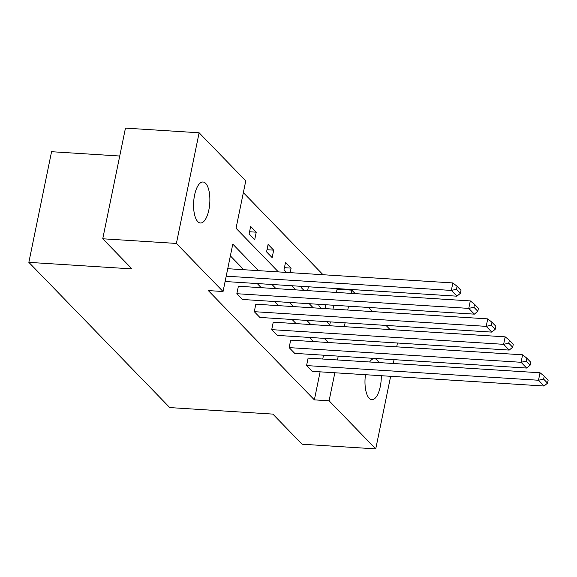 <?xml version="1.0" encoding="UTF-8"?>
<svg xmlns="http://www.w3.org/2000/svg" width="577" height="577" viewBox="0 0 577 577"><rect width="100%" height="100%" fill="white"/><g stroke="black" fill="none" stroke-linecap="round" stroke-linejoin="round"><path stroke-width="0.87" d="M381.289 375.706A20.548 8.071 -86.4 0 1 371.833 399.659A20.548 8.071 -86.4 0 1 369.201 398.296A20.548 8.071 -86.4 0 1 365.479 374.711M369.626 361.995A20.548 8.071 -86.4 0 1 374.43 358.656A20.548 8.071 -86.4 0 1 377.062 360.019A20.548 8.071 -86.4 0 1 378.779 362.572M197.796 221.64A20.548 8.071 -86.4 0 1 194.009 198.502A20.548 8.071 -86.4 0 1 203.017 182A20.548 8.071 -86.4 0 1 205.65 183.363A20.548 8.071 -86.4 0 1 209.437 206.501A20.548 8.071 -86.4 0 1 200.428 223.003A20.548 8.071 -86.4 0 1 197.796 221.64M119.735 156.021L51.562 151.708L28.85 262.362L169.753 407.578L272.871 414.106L302.088 444.218L375.742 448.884L329.092 400.799L334.848 372.771M28.85 262.362L131.967 268.889L102.742 238.777L125.461 128.116L199.115 132.782L245.766 180.861L236.036 228.261L278.388 271.911M336.413 292.445L337.076 289.214L336.441 288.558M323.026 274.731L243.35 192.617M337.076 289.214L351.804 290.144L355.187 293.628M368.602 307.454L372.619 311.594M386.035 325.421L390.052 329.561M397.474 343.012L396.687 346.842M394.055 359.651L393.269 363.488M390.643 376.298L375.742 448.884M102.742 238.777L176.396 243.436L199.115 132.782M290.678 340.134L289.142 347.614L521.067 362.284L522.603 354.812L290.678 340.134M530.104 365.183L530.717 362.19L526.808 358.158L526.195 361.152L530.104 365.183L526.65 368.047L294.732 353.369L289.142 347.614M255.813 304.209L254.284 311.681L486.202 326.358L487.738 318.879L255.813 304.209M495.239 329.251L495.852 326.257L491.943 322.226L491.33 325.219L495.239 329.251L491.792 332.114L259.866 317.437L254.284 311.681M313.527 341.584L309.51 337.444M296.095 323.618L292.085 319.478M278.662 305.651L274.652 301.511M261.237 287.685L257.219 283.545M243.804 269.719L230.367 255.871M258.532 270.656L232.783 244.114L223.054 291.515L208.319 290.584L314.364 399.868L320.112 371.84M322.745 359.024L323.531 355.194M238.388 286.242L236.851 293.715L468.769 308.392L470.305 300.913L238.388 286.242M477.814 311.284L478.427 308.291L474.51 304.267L473.897 307.252L477.814 311.284L474.359 314.148L242.434 299.477L236.851 293.715M273.246 322.168L271.717 329.647L503.634 344.325L505.171 336.845L273.246 322.168M512.672 347.217L513.285 344.224L509.376 340.192L508.763 343.185L512.672 347.217L509.224 350.08L277.299 335.403L271.717 329.647M308.111 358.101L306.575 365.58L538.5 380.25L540.029 372.778L308.111 358.101M547.537 383.142L548.15 380.156L544.241 376.125L543.628 379.118L547.537 383.142L544.082 386.013L312.164 371.336L306.575 365.58M314.364 399.868L329.092 400.799M223.054 291.515L176.396 243.436M337.473 359.961L338.259 356.124M344.31 326.669L345.096 322.832M347.729 310.022L348.515 306.185M351.141 293.376L351.804 290.144M291.803 285.738L295.821 289.878M309.236 303.704L313.246 307.837M326.669 321.663L330.679 325.803M328.263 342.514L324.245 338.374M310.83 324.548L306.813 320.408M293.397 306.582L289.38 302.442M275.965 288.615L271.947 284.483M329.755 324.858L330.369 321.901M332.994 309.092L333.78 305.255M321.367 308.356L318.857 305.76L319.146 304.331M325.046 308.587L325.832 304.75M303.935 290.39L301.425 287.8L301.721 286.365M307.613 290.62L308.399 286.783M286.502 272.423L283.992 269.834L285.528 262.355L291.111 268.117L290.181 272.654M272.149 257.623L266.56 251.868L268.096 244.388L273.678 250.151L272.149 257.623M254.717 239.664L249.127 233.901L250.663 226.429L256.253 232.185L254.717 239.664M249.567 231.759L256.253 232.185M267 249.726L273.678 250.151M284.432 267.692L291.111 268.117M226.198 276.181L451.337 290.426L452.873 282.946L227.735 268.702M225.102 281.518L456.926 296.181L451.337 290.426L456.465 289.286L460.381 293.318L460.994 290.332L457.085 286.3L456.465 289.286M452.873 282.946L457.085 286.3M460.381 293.318L456.926 296.181M474.359 314.148L468.769 308.392L473.897 307.252M470.305 300.913L474.51 304.267M491.792 332.114L486.202 326.358L491.33 325.219M487.738 318.879L491.943 322.226M509.224 350.08L503.634 344.325L508.763 343.185M505.171 336.845L509.376 340.192M526.65 368.047L521.067 362.284L526.195 361.152M522.603 354.812L526.808 358.158M544.082 386.013L538.5 380.25L543.628 379.118M540.029 372.778L544.241 376.125"/></g></svg>
